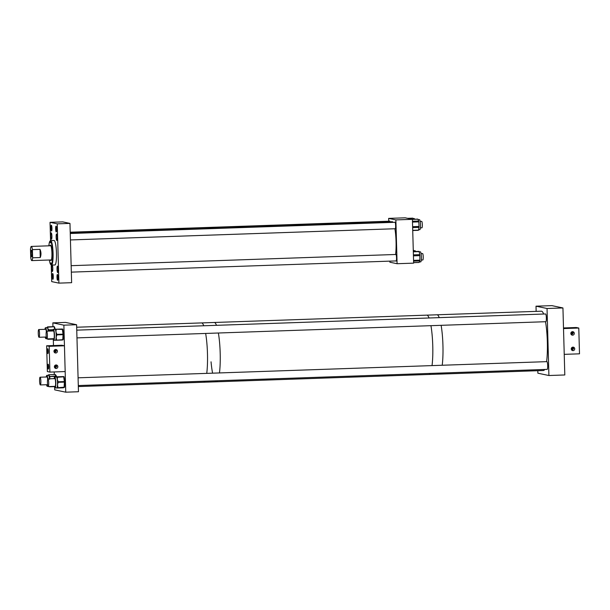 <?xml version="1.0" encoding="UTF-8"?>
<svg xmlns="http://www.w3.org/2000/svg" width="610" height="610" viewBox="0 0 610 610"><rect width="100%" height="100%" fill="white"/><g stroke="black" fill="none" stroke-linecap="round" stroke-linejoin="round"><path stroke-width="0.91" d="M56.76 240.409A3.218 0.526 -92 0 0 56.783 240.409A3.218 0.526 -92 0 0 57.195 237.237A3.218 0.526 -92 0 0 56.578 233.973A3.218 0.526 -92 0 0 56.555 233.973A3.218 0.526 -92 0 0 56.143 237.145A3.218 0.526 -92 0 0 56.76 240.409M57.66 272.586A3.218 0.526 -92 0 0 57.675 272.594A3.218 0.526 -92 0 0 58.095 269.422A3.218 0.526 -92 0 0 57.477 266.158A3.218 0.526 -92 0 0 57.454 266.151A3.218 0.526 -92 0 0 57.043 269.323A3.218 0.526 -92 0 0 57.66 272.586M52.102 265.068A3.218 0.526 -92 0 0 51.751 268.4A3.218 0.526 -92 0 0 52.361 271.481A3.218 0.526 -92 0 0 52.376 271.481A3.218 0.526 -92 0 0 52.803 268.423A3.218 0.526 -92 0 0 52.216 265.06M51.461 239.295A3.218 0.526 -92 0 0 51.484 239.303A3.218 0.526 -92 0 0 51.896 236.131A3.218 0.526 -92 0 0 51.278 232.867A3.218 0.526 -92 0 0 51.255 232.86A3.218 0.526 -92 0 0 50.843 236.032A3.218 0.526 -92 0 0 51.461 239.295M51.537 231.007A2.897 0.473 -92 0 0 51.56 231.015A2.897 0.473 -92 0 0 51.934 228.155A2.897 0.473 -92 0 0 51.377 225.212A2.897 0.473 -92 0 0 51.362 225.212A2.897 0.473 -92 0 0 50.988 228.071A2.897 0.473 -92 0 0 51.537 231.007M56.211 231.945A2.897 0.473 -92 0 0 56.227 231.945A2.897 0.473 -92 0 0 56.6 229.093A2.897 0.473 -92 0 0 56.044 226.15A2.897 0.473 -92 0 0 56.029 226.15A2.897 0.473 -92 0 0 55.655 229.009A2.897 0.473 -92 0 0 56.211 231.945M57.561 280.28A2.897 0.473 -92 0 0 57.576 280.28A2.897 0.473 -92 0 0 57.95 277.428A2.897 0.473 -92 0 0 57.401 274.485A2.897 0.473 -92 0 0 57.378 274.485A2.897 0.473 -92 0 0 57.005 277.344A2.897 0.473 -92 0 0 57.561 280.28M52.887 279.304A2.897 0.473 -92 0 0 52.91 279.304A2.897 0.473 -92 0 0 53.283 276.444A2.897 0.473 -92 0 0 52.727 273.509A2.897 0.473 -92 0 0 52.712 273.509A2.897 0.473 -92 0 0 52.33 276.361A2.897 0.473 -92 0 0 52.887 279.304M69.967 223.405L62.754 221.887L50.035 222.33L57.248 223.839L58.903 283.124L71.629 282.689L69.967 223.405L57.248 223.839M51.057 264.839A12.261 2.005 -92 0 0 51.141 264.938A12.261 2.005 -92 0 0 51.24 265.014L51.69 281.614L58.903 283.124M52.933 265.037A12.261 2.005 -92 0 0 53.009 265.045A12.261 2.005 -92 0 0 53.085 265.03L51.553 265.083A12.261 2.005 -92 0 0 53.078 253.287A12.261 2.005 -92 0 0 50.882 240.675L52.407 240.622A12.261 2.005 -92 0 0 52.163 240.538A12.261 2.005 -92 0 0 52.086 240.554L50.561 240.607L50.035 222.33M49.349 260.005A11.842 1.937 -92 0 0 50.737 264.542A11.842 1.937 -92 0 0 50.821 264.61L50.92 262.841L51.141 264.687A11.842 1.937 -92 0 0 52.597 253.287A11.842 1.937 -92 0 0 50.485 241.102L50.386 242.879L50.165 241.034A11.842 1.937 -92 0 0 49.928 241.194A11.842 1.937 -92 0 0 48.861 245.822M51.476 265.007L50.821 264.61M53.009 265.045L54.892 264.976A12.261 2.005 -92 0 0 56.486 253.173A12.261 2.005 -92 0 0 54.046 240.477L52.163 240.538M50.165 241.034L50.561 240.607A12.261 2.005 -92 0 0 50.31 240.775L49.928 241.194M50.394 259.967A7.739 1.266 -92 0 0 50.92 260.6A7.739 1.266 -92 0 0 51.926 253.142A7.739 1.266 -92 0 0 50.386 245.121A7.739 1.266 -92 0 0 49.906 245.784M51.019 259.944A7.739 1.266 -92 0 0 51.225 260.34M51.553 265.083L51.141 264.687M50.882 240.675L50.485 241.102M50.706 245.357A7.739 1.266 -92 0 0 50.531 245.761M31.659 256.795A3.279 0.534 -92 0 0 31.682 256.795A3.279 0.534 -92 0 0 32.109 253.562A3.279 0.534 -92 0 0 31.476 250.237A3.279 0.534 -92 0 0 31.453 250.237A3.279 0.534 -92 0 0 31.034 253.47A3.279 0.534 -92 0 0 31.659 256.795M30.729 257.389A7.099 1.159 -92 0 0 31.766 260.607A7.099 1.159 -92 0 0 31.811 260.607A7.099 1.159 -92 0 0 32.635 257.801L40.252 257.534L40.024 249.376L32.406 249.635A7.099 1.159 -92 0 0 31.369 246.432A7.099 1.159 -92 0 0 31.323 246.425A7.099 1.159 -92 0 0 30.5 249.238L30.729 257.389M40.024 249.376C41.205 252.121 41.282 254.843 40.252 257.534M32.406 249.635L32.635 257.801M395.699 254.477A3.385 0.557 88 0 1 395.859 254.317A3.385 0.557 88 0 1 396.53 257.816A3.385 0.557 88 0 1 396.088 261.088A3.385 0.557 88 0 1 395.913 260.927M394.792 222.299A3.385 0.557 88 0 1 394.96 222.131A3.385 0.557 88 0 1 395.631 225.631A3.385 0.557 88 0 1 395.196 228.895A3.385 0.557 88 0 1 395.021 228.75M389.851 261.133L389.881 262.208L397.095 263.718L413.633 263.146L412.413 219.333L405.192 217.816L388.654 218.388L388.738 221.216M397.095 263.718L395.875 219.897L412.413 219.333M395.875 219.897L388.654 218.388M389.493 221.186A3.385 0.557 88 0 1 389.66 221.018A3.385 0.557 88 0 1 390.042 221.788M419.169 251.869L420.359 251.831A5.025 0.824 88 0 1 420.946 253.081A5.025 0.824 88 0 1 421.365 258.617A5.025 0.824 88 0 1 420.709 261.881L419.337 261.926M413.405 254.873L419.779 254.652L419.108 251.61L413.321 251.808M419.779 254.652L419.863 255.628L413.428 255.849M413.557 260.371L419.871 260.15L419.863 255.628M419.871 260.15L419.787 260.927L413.58 261.141M413.618 262.597L419.116 262.407L419.787 260.927M418.132 219.691L419.459 219.646A5.025 0.824 88 0 1 420.435 224.099A5.025 0.824 88 0 1 419.81 229.688L418.567 229.734M417.789 219.196L412.413 219.379M412.467 221.247L418.681 221.033L417.926 219.196M418.681 221.033L418.803 221.865L412.49 222.078M412.612 226.668L419.047 226.447L418.803 221.865M419.047 226.447L419.009 227.393L412.642 227.606M412.718 230.328L418.498 230.13L419.009 227.393M413.824 250.763L415.059 250.718A5.025 0.824 88 0 1 415.524 251.472M414.022 251.526L413.725 250.374M413.008 218.571L414.159 218.532A5.025 0.824 88 0 1 414.602 219.219M407.762 218.357L412.856 218.151L408.974 218.609M413.138 219.272L412.993 218.471M52.948 326.685L52.841 322.85L65.56 322.415L76.601 324.726L78.469 391.742L65.75 392.184L63.875 325.168L76.601 324.726M65.75 392.184L54.709 389.866L54.641 387.312M54.282 374.54L54.214 371.94M53.474 345.542L53.306 339.648M52.841 322.85L63.875 325.168M76.669 327.227L201.559 322.919A29.677 4.849 -92 0 1 201.757 322.934A29.677 4.849 -92 0 1 203.755 325.763A29.677 4.849 -92 0 0 201.757 322.934A29.677 4.849 -92 0 0 201.559 322.919L426.855 315.141A29.677 4.849 -92 0 1 427.053 315.164A29.677 4.849 -92 0 1 429.051 317.993A29.677 4.849 -92 0 0 426.855 315.141L541.436 311.191A29.677 4.849 -92 0 1 542.58 311.954A29.677 4.849 -92 0 1 543.632 314.036M214.476 322.492A29.677 4.849 -92 0 0 214.285 322.476A29.677 4.849 -92 0 1 216.481 325.321A29.677 4.849 -92 0 0 214.476 322.492M203.412 382.218A29.677 4.849 -92 0 0 203.61 382.234A29.677 4.849 -92 0 0 204.823 381.189A29.677 4.849 -92 0 1 203.61 382.234L216.329 381.799A29.677 4.849 -92 0 0 217.549 380.747A29.677 4.849 -92 0 1 216.329 381.799L428.899 374.464A29.677 4.849 -92 0 0 430.119 373.411A29.677 4.849 -92 0 1 428.899 374.464A29.677 4.849 -92 0 1 428.708 374.441M206.744 373.373A29.677 4.849 -92 0 0 205.646 333.441A29.677 4.849 -92 0 1 206.744 373.373M219.463 372.939A29.677 4.849 -92 0 0 218.372 333.007A29.677 4.849 -92 0 1 219.569 342.454A29.677 4.849 -92 0 1 219.463 372.939M437.225 314.813A29.677 4.849 -92 0 0 437.034 314.79A29.677 4.849 -92 0 1 438.178 315.553A29.677 4.849 -92 0 1 439.23 317.642A29.677 4.849 -92 0 0 437.225 314.813M437.934 373.35A29.677 4.849 -92 0 0 439.078 374.113A29.677 4.849 -92 0 0 440.298 373.061A29.677 4.849 -92 0 1 439.078 374.113L428.899 374.464M442.212 365.253A29.677 4.849 -92 0 0 441.121 325.321A29.677 4.849 -92 0 1 442.212 365.253M432.032 365.603A29.677 4.849 -92 0 0 430.942 325.671A29.677 4.849 -92 0 1 432.139 335.126A29.677 4.849 -92 0 1 432.032 365.603M76.967 337.887L545.851 321.706A3.873 0.633 -92 0 0 545.851 321.706A3.873 0.633 -92 0 0 546.354 317.894A3.873 0.633 -92 0 0 545.607 313.975A3.873 0.633 -92 0 0 545.584 313.967L76.753 330.147M547.155 369.37A3.873 0.633 -92 0 0 547.185 369.378A3.873 0.633 -92 0 0 547.681 365.565A3.873 0.633 -92 0 0 546.941 361.638A3.873 0.633 -92 0 0 546.918 361.638L78.08 377.811M547.04 308.5L562.938 307.951L564.807 374.967L548.909 375.516L547.04 308.5L536.007 306.182L551.905 305.633L562.938 307.951M536.007 306.182L536.152 311.375M537.807 370.705L537.875 373.198L548.909 375.516M55.441 349.515L56.333 350.963L54.747 352.725M47.908 353.556A2.402 0.389 -92 0 0 47.931 353.556A2.402 0.389 -92 0 0 48.236 351.192A2.402 0.389 -92 0 0 47.778 348.76A2.402 0.389 -92 0 0 47.763 348.76A2.402 0.389 -92 0 0 47.45 351.124A2.402 0.389 -92 0 0 47.908 353.556M55.876 364.978L56.76 366.427L55.182 368.188M48.342 369.019A2.402 0.389 -92 0 0 48.358 369.019A2.402 0.389 -92 0 0 48.67 366.656A2.402 0.389 -92 0 0 48.213 364.223A2.402 0.389 -92 0 0 48.19 364.223A2.402 0.389 -92 0 0 47.885 366.587A2.402 0.389 -92 0 0 48.342 369.019M57.424 351.192A1.754 1.731 -78.2 0 1 55.335 352.969A1.754 1.731 -78.2 0 1 53.962 351.307A1.754 1.731 -78.2 0 1 56.051 349.53A1.754 1.731 -78.2 0 1 57.424 351.192M54.183 352.115A1.754 1.731 101.8 0 0 54.656 349.85M54.496 352.527L55.541 350.796L55.083 349.614M54.61 367.578A1.754 1.731 101.8 0 0 55.091 365.314M54.931 367.998L55.975 366.259L55.51 365.077M57.851 366.656A1.754 1.731 -78.2 0 1 55.762 368.432A1.754 1.731 -78.2 0 1 54.389 366.778A1.754 1.731 -78.2 0 1 56.486 365.001A1.754 1.731 -78.2 0 1 57.851 366.656M47.359 371.559L49.906 372.092L49.189 346.312L46.642 345.779L47.359 371.559M46.642 345.779L61.907 345.252L64.454 345.786L65.171 371.566L49.906 372.092M64.454 345.786L49.189 346.312M572.744 347.151L573.636 348.592L572.05 350.361M572.317 331.688L573.202 333.129L571.623 334.898M571.265 348.943A1.754 1.731 -78.2 0 1 573.354 347.166A1.754 1.731 -78.2 0 1 574.727 348.821A1.754 1.731 -78.2 0 1 572.637 350.597A1.754 1.731 -78.2 0 1 571.265 348.943M571.486 349.751A1.754 1.731 101.8 0 0 571.959 347.486M571.806 350.163L572.843 348.432L572.386 347.242M571.051 334.28A1.754 1.731 101.8 0 0 571.524 332.023M571.372 334.699L572.416 332.961L571.951 331.779M570.83 333.479A1.754 1.731 -78.2 0 1 572.92 331.703A1.754 1.731 -78.2 0 1 574.292 333.357A1.754 1.731 -78.2 0 1 572.203 335.134A1.754 1.731 -78.2 0 1 570.83 333.479M563.495 327.951L576.236 327.509L578.783 328.043L579.5 353.823L564.235 354.349L563.51 328.569L578.783 328.043M45.216 337.063A5.467 0.892 -92 0 0 45.887 338.642A5.467 0.892 -92 0 0 45.902 338.642A5.467 0.892 -92 0 0 46.375 337.681M46.49 331.268A5.467 0.892 -92 0 0 45.544 327.707A5.467 0.892 -92 0 0 45.529 327.707A5.467 0.892 -92 0 0 44.949 329.324M48.19 331.131A5.467 0.892 -92 0 0 48.167 330.856A5.467 0.892 -92 0 0 48.06 330.04A5.467 0.892 -92 0 0 47.725 328.416A5.467 0.892 -92 0 0 47.328 327.669A5.467 0.892 -92 0 0 47.252 327.646A5.467 0.892 -92 0 0 47.237 327.646A5.467 0.892 -92 0 0 47.222 327.646L45.529 327.707M46.322 331.71A4.239 0.694 -92 0 0 45.582 328.935A4.239 0.694 -92 0 0 45.567 328.935A4.239 0.694 -92 0 0 45.3 329.316M45.567 337.048A4.239 0.694 -92 0 0 45.849 337.414A4.239 0.694 -92 0 0 45.864 337.414A4.239 0.694 -92 0 0 46.23 336.667M48.259 338.87L48.243 339A0.518 0.442 -165.5 0 1 47.877 338.885M54.839 329.301L54 326.647L47.702 326.929A0.518 0.442 14.5 0 0 47.244 327.395L47.328 327.669A0.518 0.435 -17.1 0 1 47.87 327.212L47.725 328.416L48.602 329.583A0.518 0.435 162.9 0 0 48.06 330.04L48.739 330.307L48.754 331.108M48.602 329.583L48.686 329.858A0.518 0.435 -17.1 0 0 48.152 330.315L48.167 330.856L48.762 330.849M47.824 378.932A5.467 0.892 -92 0 0 46.863 375.371A5.467 0.892 -92 0 0 46.634 375.562A5.467 0.892 -92 0 0 46.284 376.995M46.551 384.727A5.467 0.892 -92 0 0 47.237 386.305A5.467 0.892 -92 0 0 47.458 386.115A5.467 0.892 -92 0 0 47.702 385.352M46.901 384.719A4.239 0.694 -92 0 0 47.191 385.078A4.239 0.694 -92 0 0 47.366 384.933A4.239 0.694 -92 0 0 47.557 384.33M47.649 379.374A4.239 0.694 -92 0 0 46.901 376.599A4.239 0.694 -92 0 0 46.726 376.744A4.239 0.694 -92 0 0 46.634 376.98M49.524 378.795A5.467 0.892 -92 0 0 49.319 377.247A5.467 0.892 -92 0 0 49.189 376.591A5.467 0.892 -92 0 0 48.808 375.493L49.707 376.073A0.518 0.488 147 0 0 49.189 376.591L49.867 376.576L49.57 379.351M48.426 375.318A0.518 0.488 -33 0 1 48.93 374.883L48.808 375.493A5.467 0.892 -92 0 0 48.571 375.31L46.863 375.371M49.707 376.073L49.799 376.21A0.518 0.488 -33 0 0 49.28 376.728L49.319 377.247L49.906 377.094M54.404 386.374A5.467 0.892 -92 0 0 55.091 387.952A5.467 0.892 -92 0 0 55.541 387.053A5.467 0.892 -92 0 0 55.701 380.907A5.467 0.892 -92 0 0 54.709 377.018A5.467 0.892 -92 0 0 54.252 377.918A5.467 0.892 -92 0 0 54.137 378.642M56.738 387.884A5.467 0.892 -92 0 0 56.799 387.891A5.467 0.892 -92 0 0 56.844 387.884A5.467 0.892 -92 0 0 57.195 387.236A5.467 0.892 -92 0 0 57.256 386.992A5.467 0.892 -92 0 0 57.309 386.725A5.467 0.892 -92 0 0 57.492 384.879L57.897 386.938L57.309 386.725L57.279 387.205A0.518 0.511 70.3 0 0 57.813 387.701L56.982 387.998A0.518 0.511 -109.7 0 1 56.654 387.899M54.747 386.366A4.239 0.694 -92 0 0 55.045 386.725A4.239 0.694 -92 0 0 55.396 386.031A4.239 0.694 -92 0 0 55.518 381.258A4.239 0.694 -92 0 0 54.755 378.246A4.239 0.694 -92 0 0 54.481 378.627M58.034 381.341L57.508 382.577A5.467 0.892 -92 0 0 57.47 381.646A5.467 0.892 -92 0 0 57.256 379.42L58.034 381.341L57.531 382.096L58.125 382.31L57.492 384.879A5.467 0.892 -92 0 0 57.508 382.577L58.102 382.79M57.149 376.835A0.518 0.511 70.3 0 0 56.768 377.346L56.921 377.765L57.492 377.468L57.256 379.42A5.467 0.892 -92 0 0 56.921 377.765A5.467 0.892 -92 0 0 56.768 377.346A5.467 0.892 -92 0 0 56.417 376.957A5.467 0.892 -92 0 0 56.402 376.957A5.467 0.892 -92 0 0 56.372 376.965L57.256 376.82M57.897 386.938L57.874 387.419L57.195 387.236A0.518 0.511 70.3 0 0 57.729 387.731M56.982 387.998L64.073 387.487L57.813 387.701L64.134 387.205L64.385 382.096L58.125 382.31L58.102 381.791L64.363 381.578L63.684 376.797L56.86 377.315A0.518 0.511 -109.7 0 1 57.195 376.812L56.402 376.957M53.07 338.71A5.467 0.892 -92 0 0 53.291 339.602A5.467 0.892 -92 0 0 53.756 340.288A5.467 0.892 -92 0 0 54.481 336.171A5.467 0.892 -92 0 0 53.84 330.033A5.467 0.892 -92 0 0 53.375 329.347A5.467 0.892 -92 0 0 52.803 330.971M55.548 329.979A5.467 0.892 -92 0 0 55.472 329.766A5.467 0.892 -92 0 0 55.091 329.293A5.467 0.892 -92 0 0 55.083 329.293A5.467 0.892 -92 0 0 55.075 329.293L55.968 329.232A0.518 0.511 83.8 0 0 55.929 329.232L55.929 329.232A0.518 0.511 83.8 0 0 55.472 329.766L56.135 329.476L55.952 331.939L56.722 333.914L56.15 334.196A5.467 0.892 -92 0 0 55.952 331.939A5.467 0.892 -92 0 0 55.624 330.223A5.467 0.892 -92 0 0 55.548 329.979M53.421 338.695A4.239 0.694 -92 0 0 53.71 339.061A4.239 0.694 -92 0 0 54.275 335.866A4.239 0.694 -92 0 0 53.779 331.108A4.239 0.694 -92 0 0 53.421 330.574A4.239 0.694 -92 0 0 53.154 330.955M53.756 340.288L55.464 340.227A5.467 0.892 -92 0 0 55.48 340.227A5.467 0.892 -92 0 0 55.464 340.227A5.467 0.892 -92 0 0 55.838 339.671A5.467 0.892 -92 0 0 55.952 339.183A5.467 0.892 -92 0 0 56.15 337.406L56.539 339.419L55.952 339.183L55.922 339.656A0.518 0.511 83.8 0 0 56.448 340.159L55.609 340.25A0.518 0.511 -96.2 0 1 55.441 340.227M56.722 333.914L56.181 335.134A5.467 0.892 -92 0 0 56.15 334.196L56.799 334.89L56.15 337.406A5.467 0.892 -92 0 0 56.181 335.134L56.776 335.363M53.375 329.347L56.013 329.225A0.518 0.511 -96.2 0 1 56.051 329.225L56.051 329.225A0.518 0.518 0 0 0 56.013 329.225A0.518 0.511 -96.2 0 0 55.563 329.758L55.624 330.223L56.196 329.934M56.539 339.419L56.517 339.892L55.838 339.671A0.518 0.511 83.8 0 0 56.364 340.166M393.061 222.36A19.352 3.164 -92 0 0 392.672 221.895A19.352 3.164 -92 0 0 392.207 221.712L70.234 232.814M395.6 254.484A19.352 3.164 -92 0 0 394.906 228.75M421.274 260.051L422.799 259.997A3.225 0.526 -92 0 0 423.195 258.457A3.225 0.526 -92 0 0 423.096 255.194A3.225 0.526 -92 0 0 422.577 253.554L421.053 253.608M420.374 227.873L421.906 227.82A3.225 0.526 -92 0 0 422.326 225.624A3.225 0.526 -92 0 0 421.678 221.369L420.153 221.422M211.045 361.814A29.677 4.849 -92 0 0 212.593 373.175M215.048 380.831A29.677 4.849 -92 0 0 216.329 381.799M439.078 374.113L543.479 370.506A29.677 4.849 -92 0 0 544.699 369.462M546.613 361.646A29.677 4.849 -92 0 0 545.523 321.722M40.809 383.438A3.873 0.633 -92 0 0 40.74 379.359A3.873 0.633 -92 0 0 40.092 377.209A3.873 0.633 -92 0 0 39.65 378.711A3.873 0.633 -92 0 0 39.719 382.79A3.873 0.633 -92 0 0 40.359 384.94A3.873 0.633 -92 0 0 40.809 383.438M39.436 336.118A3.873 0.633 -92 0 0 39.429 331.901A3.873 0.633 -92 0 0 38.766 329.537A3.873 0.633 -92 0 0 38.354 330.696A3.873 0.633 -92 0 0 38.369 334.913A3.873 0.633 -92 0 0 39.032 337.277A3.873 0.633 -92 0 0 39.436 336.118M46.817 338.901A3.873 0.633 -92 0 0 46.878 338.924A3.873 0.633 -92 0 0 47.389 335.225A3.873 0.633 -92 0 0 46.68 331.2A3.873 0.633 -92 0 0 46.612 331.184A3.873 0.633 -92 0 0 46.108 334.882A3.873 0.633 -92 0 0 46.817 338.901M47.435 381.631A3.873 0.633 -92 0 0 48.213 386.587A3.873 0.633 -92 0 0 48.724 383.812A3.873 0.633 -92 0 0 47.946 378.856A3.873 0.633 -92 0 0 47.435 381.631M48.129 339.328L48.091 339.259A0.518 0.435 162.9 0 1 47.626 338.962A0.518 0.518 0 0 0 48.137 339.328L48.129 339.328M48.243 339L53.154 339.091M47.046 327.784L47.252 327.25A0.518 0.518 0 0 1 47.74 326.861L54 326.647A0.518 0.518 0 0 1 54.511 327.006A0.518 0.435 162.9 0 0 54.046 326.716L47.87 327.212M52.94 330.162L48.739 330.307L48.686 329.858L53.078 329.705M47.603 338.893L47.626 338.962A0.518 0.435 162.9 0 1 47.61 338.893A0.518 0.442 14.5 0 0 48.175 339.259L53.169 339.152M47.244 327.395A0.518 0.435 -17.1 0 1 47.786 326.937M54.526 327.143A0.518 0.435 162.9 0 0 54.511 327.006L55.213 329.286M56.173 376.965L56.128 376.362L49.867 376.576L56.051 375.996L55.06 374.532M56.593 376.934L56.051 375.996A0.518 0.488 -33 0 1 56.486 376.21L55.533 374.746A0.518 0.488 -33 0 0 55.098 374.532L48.846 374.746A0.518 0.518 0 0 0 48.327 375.18L48.373 375.051M49.784 386.534L54.427 386.488M49.38 386.549L54.458 386.633L49.738 386.778M48.365 375.318L48.327 375.264A0.518 0.488 -33 0 1 48.846 374.746L55.075 374.51A0.518 0.518 0 0 1 55.533 374.746M49.715 386.801L49.692 386.778A0.518 0.488 147 0 1 49.265 386.565A0.518 0.488 147 0 0 49.265 386.565L49.265 386.565A0.518 0.518 0 0 0 49.715 386.801M56.6 376.934L56.562 376.454A0.518 0.518 0 0 0 56.486 376.21A0.518 0.488 -33 0 1 56.555 376.439M57.348 376.782A0.518 0.518 0 0 0 57.195 376.812A0.518 0.511 -109.7 0 1 57.34 376.782L63.6 376.568L57.348 376.782L57.492 377.468M64.805 381.929L64.569 386.999L64.812 381.89A0.518 0.518 0 0 0 64.812 381.791L64.385 382.096L64.363 381.578L64.812 381.791L64.134 377.01A0.518 0.518 0 0 0 63.608 376.568L64.134 377.01L64.79 381.738M64.073 387.487L64.569 386.999A0.518 0.518 0 0 1 64.225 387.457A0.518 0.511 -109.7 0 1 64.073 387.487M64.553 387.037A0.518 0.511 -109.7 0 1 64.225 387.457L63.303 387.785A0.518 0.511 -109.7 0 1 63.15 387.815L56.882 388.036A0.518 0.511 70.3 0 1 56.532 387.907A0.518 0.518 0 0 0 56.89 388.036M63.615 376.568A0.518 0.511 -109.7 0 1 64.119 376.957M55.609 340.25L62.708 339.938L56.448 340.159L62.777 339.678L63.059 334.676L56.799 334.89L56.783 334.371L63.044 334.158L62.311 329.011A0.518 0.511 -96.2 0 1 62.83 329.408M56.051 329.225L62.311 329.011L56.051 329.225L62.845 329.453L63.47 334.31M63.478 334.501L63.204 339.457L62.708 339.938A0.518 0.511 -96.2 0 0 62.746 339.938A0.518 0.518 0 0 0 63.204 339.457L63.493 334.455L63.044 334.158L63.059 334.676L63.493 334.455A0.518 0.518 0 0 0 63.486 334.356L62.845 329.453A0.518 0.518 0 0 0 62.311 329.011M61.854 340.037A0.518 0.511 -96.2 0 1 61.778 340.044L55.518 340.258A0.518 0.511 -96.2 0 1 55.335 340.227A0.518 0.518 0 0 0 55.518 340.258M63.196 339.503A0.518 0.511 -96.2 0 1 62.746 339.938L61.816 340.037A0.518 0.518 0 0 1 61.778 340.044M50.737 264.542L51.141 264.938M50.912 245.746L31.323 246.425M51.4 259.936L31.811 260.607M413.618 262.651L419.07 262.46M413.313 251.549L418.986 251.358M412.268 219.303L417.858 219.104M412.726 230.527L418.399 230.328M407.648 218.334L412.856 218.151M45.902 338.642L46.619 338.611M47.237 386.305L47.954 386.282M55.091 387.952L56.799 387.891M54.709 377.018L56.417 376.957M70.219 232.204L389.836 221.178M71.332 272.129L396.256 260.912M71.149 265.678L396.027 254.469M70.249 233.5L395.135 222.292M70.432 239.944L395.356 228.735M78.324 386.557L203.61 382.234M40.092 377.209L47.199 376.965M40.359 384.94L47.466 384.696M38.766 329.537L45.864 329.293M39.032 337.277L46.131 337.033M46.878 338.924L53.985 338.68M46.612 331.184L53.718 330.94M48.213 386.587L55.319 386.344M78.301 385.55L547.185 369.378M47.946 378.856L55.053 378.604"/></g></svg>
